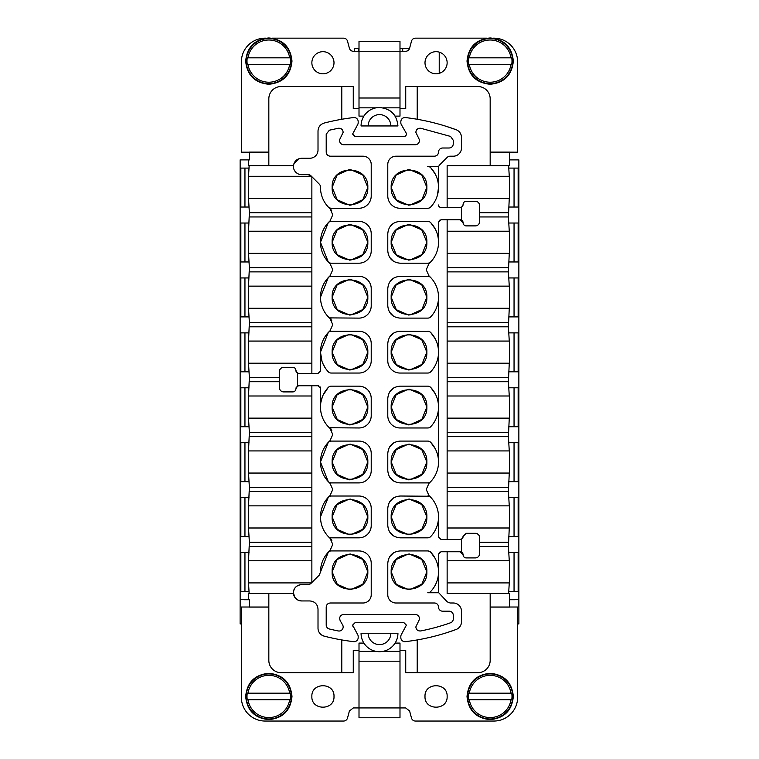 <?xml version="1.0" encoding="UTF-8"?>
<svg xmlns="http://www.w3.org/2000/svg" width="759" height="759" viewBox="0 0 759 759"><rect width="100%" height="100%" fill="white"/><g stroke="black" fill="none" stroke-linecap="round" stroke-linejoin="round"><path stroke-width="1.14" d="M409.547 48.405L399.993 48.405M359.007 48.405L354.32 48.405L354.32 51.27M439.224 73.357L439.224 52.143M417.213 119.277L417.213 86.526L405.733 86.526L405.733 108.66L399.993 108.66L405.733 108.66L405.733 86.526L477.876 86.526A12.296 12.296 0 0 1 490.172 98.822L490.172 165.633L509.441 165.633L509.526 152.104L490.172 152.104L517.638 152.189L517.638 61.925A23.776 23.776 0 0 0 493.862 38.159L493.246 38.159M268.828 152.189L241.362 152.189L241.362 61.925A23.776 23.776 0 0 1 265.138 38.159L265.754 38.159M271.902 38.159L343.561 38.159A4.099 4.099 0 0 1 347.518 41.195L349.406 48.234A4.099 4.099 0 0 0 353.371 51.27L359.007 51.27L359.007 116.118L363.893 116.118M359.007 97.996L399.993 97.996L399.993 51.27L359.007 51.27L359.007 41.432L399.993 41.432L399.993 51.27L405.629 51.27A4.099 4.099 0 0 0 409.594 48.234L411.482 41.195A4.099 4.099 0 0 1 415.439 38.159L487.098 38.159M311.864 62.75A11.072 11.072 0 0 0 322.936 73.813A11.072 11.072 0 0 0 333.998 62.75A11.072 11.072 0 0 0 322.936 51.678A11.072 11.072 0 0 0 311.864 62.75M425.002 62.75A11.072 11.072 0 0 0 436.064 73.813A11.072 11.072 0 0 0 447.136 62.75A11.072 11.072 0 0 0 436.064 51.678A11.072 11.072 0 0 0 425.002 62.75M299.852 158.451L301.617 158.252C297.016 158.631 294.302 161.088 293.458 165.633L268.828 165.633L268.828 98.822A12.296 12.296 0 0 1 281.124 86.526L353.267 86.526L353.267 108.66L359.007 108.66L353.267 108.66L353.267 86.526L341.787 86.526L341.787 119.277M249.474 152.189L268.828 152.104L249.474 152.104L249.474 159.893L248.335 159.893L248.335 165.633L268.828 165.633M399.993 97.996L399.993 116.118L395.107 116.118A18.444 18.444 0 0 0 389.101 110.207M390.847 125.956L397.944 125.956C396.853 114.751 390.705 108.603 379.5 107.512A18.444 18.444 0 0 0 361.056 125.956L368.153 125.956A11.347 11.347 0 0 1 379.5 114.609A11.347 11.347 0 0 1 390.847 125.956L368.153 125.956M379.272 107.512L377.318 107.636M376.037 107.835L359.007 107.835M382.963 107.835L399.993 107.835M245.669 61.109C247.036 47.039 254.758 39.326 268.828 37.95C282.898 39.326 290.612 47.039 291.987 61.109C290.612 75.179 282.898 82.892 268.828 84.268C254.758 82.892 247.036 75.179 245.669 61.109M467.013 61.109C468.388 47.039 476.102 39.326 490.172 37.95C504.242 39.326 511.964 47.039 513.331 61.109C511.964 75.179 504.242 82.892 490.172 84.268C476.102 82.892 468.388 75.179 467.013 61.109M246.286 61.109A22.542 22.542 0 0 0 268.828 83.651A22.542 22.542 0 0 0 291.371 61.109A22.542 22.542 0 0 0 268.828 38.567A22.542 22.542 0 0 0 246.286 61.109M467.629 61.109A22.542 22.542 0 0 0 490.172 83.651A22.542 22.542 0 0 0 512.714 61.109A22.542 22.542 0 0 0 490.172 38.567A22.542 22.542 0 0 0 467.629 61.109M290.65 61.109A21.831 21.831 0 0 1 290.403 64.392L289.682 64.392A21.11 21.11 0 0 1 247.975 64.392L247.244 64.392A21.831 21.831 0 0 1 247.244 57.826L247.975 57.826A21.11 21.11 0 0 1 289.682 57.826L290.403 57.826A21.831 21.831 0 0 1 290.65 61.109M512.002 61.109A21.831 21.831 0 0 1 511.756 64.392L511.025 64.392A21.11 21.11 0 0 1 469.318 64.392L468.597 64.392A21.831 21.831 0 0 1 468.597 57.826L469.318 57.826A21.11 21.11 0 0 1 511.025 57.826L511.756 57.826A21.831 21.831 0 0 1 512.002 61.109M247.244 57.826L290.403 57.826M290.403 64.392L247.244 64.392M468.597 57.826L511.756 57.826M511.756 64.392L468.597 64.392M490.172 607.02L517.638 607.02L517.638 697.274A23.776 23.776 0 0 1 493.862 721.05L415.439 721.05A4.099 4.099 0 0 1 411.482 718.014L409.594 710.974L405.629 707.929L399.993 707.929L399.993 717.767L359.007 717.767L359.007 707.929L353.371 707.929L349.406 710.974L347.518 718.014A4.099 4.099 0 0 1 343.561 721.05L265.138 721.05A23.776 23.776 0 0 1 241.362 697.274L241.362 607.02L268.828 607.02M447.136 560.778L509.498 560.778L509.498 582.912L447.136 582.912L447.136 593.566L490.172 593.566L490.172 660.387A12.296 12.296 0 0 1 477.876 672.683L405.733 672.683L417.213 672.683L417.213 639.932M405.733 672.683L405.733 650.548L399.993 650.548L405.733 650.548L405.733 672.683M509.526 607.02L490.172 607.096L509.526 607.096L509.441 593.566L490.172 593.566M425.002 696.458C424.309 710.737 447.819 710.737 447.136 696.458C447.819 682.18 424.309 682.18 425.002 696.458M249.474 607.02L268.828 607.096L249.474 607.096L249.474 599.306L240.138 599.306L240.138 623.907L241.362 623.907M341.787 639.932L341.787 672.683L353.267 672.683L353.267 650.548L359.007 650.548L353.267 650.548L353.267 672.683L281.124 672.683A12.296 12.296 0 0 1 268.828 660.387L268.828 593.566L248.335 593.566L248.335 599.306M333.998 696.458C334.691 682.18 311.181 682.18 311.864 696.458C311.181 710.737 334.691 710.737 333.998 696.458M363.893 643.091L359.007 643.091L359.007 707.929L399.993 707.929L399.993 643.091L395.107 643.091M379.756 651.696L381.682 651.564M397.944 633.253A18.444 18.444 0 0 1 379.5 651.696A18.444 18.444 0 0 1 361.056 633.253L397.944 633.253M382.963 651.364L399.993 651.364M359.007 651.364L376.037 651.364M390.847 633.253A11.347 11.347 0 0 1 379.5 644.6A11.347 11.347 0 0 1 368.153 633.253M467.013 696.458C468.388 682.388 476.102 674.666 490.172 673.299C504.242 674.666 511.964 682.388 513.331 696.458C511.964 710.519 504.242 718.242 490.172 719.617C476.102 718.242 468.388 710.519 467.013 696.458M245.669 696.458C247.036 682.388 254.758 674.666 268.828 673.299C282.898 674.666 290.612 682.388 291.987 696.458C290.612 710.519 282.898 718.242 268.828 719.617C254.758 718.242 247.036 710.519 245.669 696.458M467.629 696.458A22.542 22.542 0 0 0 490.172 719.001A22.542 22.542 0 0 0 512.714 696.458A22.542 22.542 0 0 0 490.172 673.916A22.542 22.542 0 0 0 467.629 696.458M246.286 696.458A22.542 22.542 0 0 0 268.828 719.001A22.542 22.542 0 0 0 291.371 696.458A22.542 22.542 0 0 0 268.828 673.916A22.542 22.542 0 0 0 246.286 696.458M512.002 696.458A21.831 21.831 0 0 1 511.756 699.732L511.025 699.732A21.11 21.11 0 0 1 469.318 699.732L468.597 699.732A21.831 21.831 0 0 1 468.597 693.176L469.318 693.176A21.11 21.11 0 0 1 511.025 693.176L511.756 693.176A21.831 21.831 0 0 1 512.002 696.458M290.65 696.458A21.831 21.831 0 0 1 290.403 699.732L289.682 699.732A21.11 21.11 0 0 1 247.975 699.732L247.244 699.732A21.831 21.831 0 0 1 247.244 693.176L247.975 693.176A21.11 21.11 0 0 1 289.682 693.176L290.403 693.176A21.831 21.831 0 0 1 290.65 696.458M468.597 693.176L511.756 693.176M511.756 699.732L468.597 699.732M247.244 693.176L290.403 693.176M290.403 699.732L247.244 699.732M509.526 152.189L490.172 152.189M405.391 117.56C402.659 117.55 401.132 118.907 400.818 121.63C401.132 118.907 402.659 117.55 405.391 117.56A221.343 221.343 0 0 1 456.121 129.723L446.226 126.336M438.73 166.458L427.763 166.458A4.099 4.099 0 0 1 430.742 167.739A28.614 28.614 0 0 1 438.522 187.359L438.73 166.458A4.099 4.099 0 0 1 439.727 164.845L447.165 157.407A4.099 4.099 0 0 1 450.059 156.202L453.284 156.202A8.197 8.197 0 0 0 461.481 148.005L461.481 137.407A8.197 8.197 0 0 0 456.121 129.723M490.172 165.633L447.136 165.633L447.136 207.444M309.814 158.252A8.197 8.197 0 0 0 318.012 150.054A8.197 8.197 0 0 1 309.814 158.252L301.617 158.252C296.636 158.745 293.904 161.477 293.42 166.458L293.467 165.623M324.159 123.062C320.317 124.315 318.268 126.962 318.012 131.003C318.268 126.962 320.317 124.315 324.159 123.062A221.343 221.343 0 0 1 353.609 117.56A4.099 4.099 0 0 1 358.182 121.63L358.182 122.654A4.099 4.099 0 0 1 357.631 124.704L352.603 134.068L355.07 136.535L403.93 136.535A2.457 2.457 0 0 0 406.065 132.844L401.369 124.704A4.099 4.099 0 0 1 400.818 122.654L400.818 121.63M293.828 163.897L299.359 158.574M462.724 205.879L463.123 204.37A3.074 3.074 0 0 1 460.049 207.444L440.988 207.444A2.457 2.457 0 0 1 438.522 204.987M447.136 165.633L447.136 176.287L509.498 176.287L509.498 198.422L447.136 198.422M318.012 150.054L318.012 131.003M248.506 582.912L249.151 593.566M311.864 560.778L248.278 560.778L248.278 582.912L311.456 582.912M248.506 527.989L249.369 542.249L248.506 560.778M311.864 505.855L248.278 505.855L248.278 527.989L311.864 527.989M248.506 473.056L249.369 487.325L248.506 505.855M311.864 450.922L248.278 450.922L248.278 473.056L311.864 473.056M248.506 418.133L249.369 432.402L248.506 450.922M311.864 395.999L248.278 395.999L248.278 418.133L311.864 418.133M248.506 363.21L249.369 377.47L248.506 395.999M311.864 341.076L248.278 341.076L248.278 363.21L311.864 363.21M248.506 308.277L249.369 322.547L248.506 341.076M311.864 286.143L248.278 286.143L248.278 308.277L311.864 308.277M248.506 253.354L249.369 267.623L248.506 286.143M311.864 231.22L248.278 231.22L248.278 253.354L311.864 253.354M248.506 198.422L249.369 212.691L248.506 231.22M311.456 176.287L248.278 176.287L248.278 198.422L311.864 198.422M249.151 165.633L248.506 176.287M509.27 176.287L508.625 165.633M509.27 231.22L508.407 216.951L509.27 198.422M447.136 253.354L509.498 253.354L509.498 231.22L447.136 231.22M509.27 286.143L508.407 271.883L509.27 253.354M447.136 308.277L509.498 308.277L509.498 286.143L447.136 286.143M509.27 341.076L508.407 326.806L509.27 308.277M447.136 363.21L509.498 363.21L509.498 341.076L447.136 341.076M509.27 395.999L508.407 381.73L509.27 363.21M447.136 418.133L509.498 418.133L509.498 395.999L447.136 395.999M509.27 450.922L508.407 436.662L509.27 418.133M447.136 473.056L509.498 473.056L509.498 450.922L447.136 450.922M509.27 505.855L508.407 491.585L509.27 473.056M447.136 527.989L509.498 527.989L509.498 505.855L447.136 505.855M509.27 560.778L508.407 546.508L509.27 527.989M508.625 593.566L509.27 582.912M308.116 174.655A4.099 4.099 0 0 1 311.019 175.851L308.116 174.655L301.617 174.655A8.197 8.197 0 0 1 293.42 166.458M311.019 175.851L319.273 184.114A4.099 4.099 0 0 1 320.478 187.056L320.478 187.359A28.614 28.614 0 0 1 320.478 187.056L320.478 187.359A28.614 28.614 0 0 0 328.258 206.979A4.099 4.099 0 0 0 331.237 208.26L358.922 208.26A12.296 12.296 0 0 0 371.217 195.964L371.217 164.409A8.197 8.197 0 0 0 363.02 156.202L330.307 156.202C327.822 155.965 326.455 154.599 326.209 152.104L326.209 134.201L329.349 130.216A213.146 213.146 0 0 1 331.958 129.599M437.469 195.063L438.522 187.359A28.614 28.614 0 0 1 430.742 206.979A4.099 4.099 0 0 1 427.763 208.26L400.078 208.26A12.296 12.296 0 0 1 387.783 195.964L387.783 164.409A8.197 8.197 0 0 1 395.98 156.202L434.423 156.202C436.918 155.965 438.285 154.599 438.522 152.104A4.099 4.099 0 0 1 442.62 148.005L449.186 148.005C451.671 147.768 453.038 146.402 453.284 143.906L453.284 140.292L450.552 136.421L420.733 128.262C417.848 128.072 416.217 129.419 415.837 132.284L418.845 138.584A4.099 4.099 0 0 1 415.296 144.732L343.704 144.732A4.099 4.099 0 0 1 340.155 138.584L343.163 132.284C342.783 129.419 341.152 128.072 338.267 128.262L329.349 130.216M349.216 169.542L337.11 175.035L332.157 187.359C331.057 210.357 368.921 210.366 367.821 187.359C368.921 164.361 331.057 164.352 332.157 187.359L337.252 199.826L349.614 205.186M408.238 169.542L396.141 175.035L391.179 187.359C390.079 210.357 427.943 210.366 426.843 187.359C427.943 164.361 390.079 164.352 391.179 187.359L396.274 199.826L408.636 205.186M435.258 174.077L430.742 167.739M329.359 221.837L328.258 222.672A28.614 28.614 0 0 1 330.032 220.935L332.774 214.825L330.032 208.706A28.614 28.614 0 0 1 328.258 206.979M329.89 208.032L331.237 208.26M336.228 128.669A213.146 213.146 0 0 1 338.267 128.262M429.641 207.805L430.742 206.979M460.049 219.74A3.074 3.074 0 0 1 463.123 222.814L460.049 219.74L440.988 219.74L438.522 222.197L438.522 242.282A28.614 28.614 0 0 1 428.968 263.629L426.226 269.749L428.968 275.868A28.614 28.614 0 0 1 438.522 297.215L438.522 461.994A28.614 28.614 0 0 1 428.968 483.341L426.226 489.46L428.968 495.57A28.614 28.614 0 0 1 438.522 516.917L438.522 537.002L440.988 539.459L460.049 539.459L461.956 538.805M435.258 229L430.742 222.672A28.614 28.614 0 0 1 430.742 261.902A4.099 4.099 0 0 1 427.763 263.193L400.078 263.193C392.612 262.462 388.513 258.364 387.783 250.897L387.783 233.677C388.513 226.21 392.612 222.112 400.078 221.381L427.763 221.381A4.099 4.099 0 0 1 430.742 222.672M429.11 221.609L427.763 221.381M393.665 223.184L389.614 227.226M389.585 257.301L393.617 261.362M429.641 262.728L430.742 261.902M429.11 276.542L400.078 276.304C392.612 277.035 388.513 281.134 387.783 288.6L387.783 305.82C388.513 313.287 392.612 317.385 400.078 318.116L427.763 318.116A4.099 4.099 0 0 0 430.742 316.826L429.641 317.66M393.665 278.107L389.614 282.149M389.585 312.224L393.617 316.285M437.469 304.919L437.782 303.704M435.258 448.711L430.742 442.374A28.614 28.614 0 0 1 438.522 461.994L438.522 407.061A28.614 28.614 0 0 1 430.742 426.681A4.099 4.099 0 0 1 427.763 427.972L400.078 427.972A12.296 12.296 0 0 1 387.783 415.676L387.783 398.456C388.513 390.989 392.612 386.891 400.078 386.16L427.763 386.16A4.099 4.099 0 0 1 430.742 387.451A28.614 28.614 0 0 1 438.522 407.061M393.665 442.886L389.614 446.928M389.585 477.013L393.617 481.064M429.11 496.244L400.078 496.016C392.612 496.747 388.513 500.845 387.783 508.312L387.783 525.532C388.513 532.998 392.612 537.097 400.078 537.827L427.763 537.827A4.099 4.099 0 0 0 430.742 536.537L429.641 537.363M393.665 497.819L389.614 501.851M389.585 531.936L393.617 535.996M437.469 524.621L437.772 523.435M435.258 558.558L430.742 552.229A28.614 28.614 0 0 1 438.522 571.85L438.522 554.222L440.988 551.765L460.049 551.765A3.074 3.074 0 0 1 461.481 552.116L461.481 539.108A3.074 3.074 0 0 1 460.049 539.459M429.11 551.167L427.763 550.939A4.099 4.099 0 0 1 430.742 552.229M393.665 552.742L389.614 556.783M343.704 614.477C341.218 614.714 339.852 616.08 339.605 618.576L340.155 620.625L339.605 618.576C339.852 616.08 341.218 614.714 343.704 614.477L415.296 614.477A4.099 4.099 0 0 1 418.845 620.625L415.837 626.925C416.217 629.79 417.848 631.127 420.733 630.947A213.146 213.146 0 0 0 450.552 622.778A4.099 4.099 0 0 0 453.284 618.917L453.284 615.293A4.099 4.099 0 0 0 449.186 611.194L442.62 611.194A4.099 4.099 0 0 1 438.522 607.096A4.099 4.099 0 0 0 434.423 602.997L395.98 602.997A8.197 8.197 0 0 1 387.783 594.8L387.783 563.235C388.513 555.768 392.612 551.67 400.078 550.939L427.763 550.939M369.434 556.85L369.064 556.281M329.359 551.404L328.258 552.229A28.614 28.614 0 0 1 330.032 550.503L332.774 544.383L330.032 538.264A28.614 28.614 0 0 1 328.258 536.537C323.163 530.987 320.573 524.45 320.478 516.917C320.573 509.393 323.163 502.847 328.258 497.306A28.614 28.614 0 0 1 330.032 495.57L332.774 489.46L330.032 483.341A28.614 28.614 0 0 1 328.258 481.604C323.163 476.064 320.573 469.517 320.478 461.994C320.573 454.461 323.163 447.924 328.258 442.374A28.614 28.614 0 0 1 330.032 440.647L332.774 434.527L330.032 428.408A28.614 28.614 0 0 1 320.478 407.061L320.478 388.21L318.012 385.752A2.457 2.457 0 0 1 318.771 385.876M365.316 536.034L365.876 535.674M365.316 481.111L365.876 480.741M369.434 446.994L369.064 446.434M329.359 441.548L328.258 442.374L320.478 461.994L328.277 481.633M329.89 427.744L358.922 427.972A12.296 12.296 0 0 0 371.217 415.676L371.217 398.456A12.296 12.296 0 0 0 358.922 386.16L331.237 386.16A4.099 4.099 0 0 0 328.258 387.451L323.04 395.221M322.376 396.805L320.858 402.393M328.277 332.499L320.478 352.138L320.478 370.999L318.012 373.456L298.951 373.456A3.074 3.074 0 0 1 297.519 373.096L297.519 386.103A3.074 3.074 0 0 1 298.951 385.752L318.012 385.752M320.478 352.138C320.573 344.614 323.163 338.068 328.258 332.527A4.099 4.099 0 0 1 331.237 331.237L358.922 331.237A12.296 12.296 0 0 1 371.217 343.533L371.217 360.743A12.296 12.296 0 0 1 358.922 373.048L331.237 373.048A4.099 4.099 0 0 1 328.258 371.758C323.163 366.208 320.573 359.671 320.478 352.138L322.006 361.369M322.603 362.982L325.336 368.096M365.316 371.255L365.876 370.885M328.258 332.527A28.614 28.614 0 0 1 330.032 330.791L332.774 324.672L330.032 318.562A28.614 28.614 0 0 1 328.258 316.826C323.163 311.275 320.573 304.738 320.478 297.215C320.573 289.682 323.163 283.145 328.258 277.595A28.614 28.614 0 0 1 330.032 275.868L332.774 269.749L330.032 263.629A28.614 28.614 0 0 1 328.258 261.902C323.163 256.352 320.573 249.815 320.478 242.282C320.573 234.759 323.163 228.222 328.258 222.672A4.099 4.099 0 0 1 331.237 221.381L358.922 221.381A12.296 12.296 0 0 1 371.217 233.677L371.217 250.897A12.296 12.296 0 0 1 358.922 263.193L331.237 263.193A4.099 4.099 0 0 1 328.258 261.902L320.478 242.282L328.277 222.643M329.89 317.888L358.922 318.116A12.296 12.296 0 0 0 371.217 305.82L371.217 288.6A12.296 12.296 0 0 0 358.922 276.304L331.237 276.304A4.099 4.099 0 0 0 328.258 277.595M369.434 282.215L369.064 281.655M437.469 414.765L437.772 413.579M435.258 393.779L430.742 387.451M429.11 386.388L427.763 386.16M393.665 387.963L389.614 392.005M389.566 422.061L390.325 423.171M437.469 359.842L437.772 358.646M435.258 338.856L430.742 332.527A28.614 28.614 0 0 1 438.522 352.138L438.522 297.215A28.614 28.614 0 0 1 430.742 316.826M429.11 331.465L400.078 331.237C392.612 331.968 388.513 336.066 387.783 343.533L387.783 360.743A12.296 12.296 0 0 0 400.078 373.048L427.763 373.048A4.099 4.099 0 0 0 430.742 371.758L429.641 372.584M393.665 333.04L389.614 337.072M460.049 207.444L461.738 206.932M297.281 173.413L294.587 170.661M508.767 552.58L518.862 552.58L518.862 591.517L508.748 591.517M249.028 536.594L240.138 536.594L240.138 552.58L248.999 552.58M249.028 591.517L240.138 591.517L240.138 599.306M438.73 592.751A4.099 4.099 0 0 1 438.522 591.46L438.522 571.85A28.614 28.614 0 0 1 430.742 591.46A4.099 4.099 0 0 1 427.763 592.751L438.73 592.751L447.165 601.802L450.059 602.997L453.284 602.997A8.197 8.197 0 0 1 461.481 611.194L461.481 621.792A8.197 8.197 0 0 1 456.121 629.486A221.343 221.343 0 0 1 405.391 641.649A4.099 4.099 0 0 1 400.818 637.579L400.818 636.554A4.099 4.099 0 0 1 401.369 634.505L406.397 625.131L403.93 622.674L355.07 622.674L352.603 625.131L357.631 634.505A4.099 4.099 0 0 1 358.182 636.554L358.182 637.579A4.099 4.099 0 0 1 353.609 641.649A221.343 221.343 0 0 1 324.159 636.137A8.197 8.197 0 0 1 318.012 628.205L318.012 609.145C317.528 604.164 314.795 601.432 309.814 600.948L301.617 600.948L298.211 600.208M297.329 599.733L294.815 597.314M294.796 597.295L293.42 592.751C293.553 588.13 296.285 585.398 301.617 584.553C296.636 585.037 293.904 587.77 293.42 592.751C293.904 597.731 296.636 600.464 301.617 600.948A8.197 8.197 0 0 1 293.458 593.566L268.828 593.566M310.004 584.098L311.019 583.348A4.099 4.099 0 0 1 308.116 584.553L309.862 584.164M298.951 385.752L297.367 386.189M296.484 386.986L296.057 387.802M283.581 391.9C280.915 391.483 279.549 390.117 279.483 387.802A4.099 4.099 0 0 0 283.581 391.9L292.803 391.9A3.074 3.074 0 0 0 295.877 388.826L297.519 386.103M279.483 371.407C279.549 369.092 280.915 367.726 283.581 367.309C281.096 367.546 279.729 368.912 279.483 371.407L279.483 387.802M296.001 371.236L296.56 372.308M297.424 373.048L298.951 373.456M508.767 168.09L518.862 168.09L518.862 159.893L509.526 159.893M248.335 159.893L240.138 159.893L240.138 168.09L248.999 168.09M249.028 207.036L240.138 207.036L240.138 223.023L248.999 223.023M508.767 223.023L518.862 223.023L518.862 207.036L508.748 207.036M249.028 261.959L240.138 261.959L240.138 277.946L248.999 277.946M508.767 277.946L518.862 277.946L518.862 261.959L508.748 261.959M249.028 316.892L240.138 316.892L240.138 332.878L248.999 332.878M508.767 332.878L518.862 332.878L518.862 316.892L508.748 316.892M249.028 371.815L240.138 371.815L240.138 387.802L248.999 387.802M508.767 387.802L518.862 387.802L518.862 371.815L508.748 371.815M249.028 426.738L240.138 426.738L240.138 442.725L248.999 442.725M508.767 442.725L518.862 442.725L518.862 426.738L508.748 426.738M249.028 481.671L240.138 481.671L240.138 497.657L248.999 497.657M508.767 497.657L518.862 497.657L518.862 481.671L508.748 481.671M518.862 497.657L518.862 552.58L518.862 536.594L508.748 536.594M462.013 538.748L463.123 536.385L466.197 533.311L463.123 536.385A3.074 3.074 0 0 1 461.481 539.108M475.419 533.311C478.085 533.738 479.451 535.104 479.517 537.41A4.099 4.099 0 0 0 475.419 533.311L466.197 533.311M461.481 552.116A3.074 3.074 0 0 1 463.123 554.838L460.049 551.765M350.762 205.177L362.859 199.683L367.821 187.359L362.726 174.893L350.364 169.532M409.784 205.177L421.89 199.683L426.843 187.359L421.748 174.893L409.386 169.532M328.277 277.576L320.478 297.215C320.63 305.687 323.818 312.803 330.032 318.562A8.197 8.197 0 0 1 331.835 320.858M331.237 318.116A4.099 4.099 0 0 1 328.258 316.826M297.519 373.096L295.877 370.383A3.074 3.074 0 0 0 292.803 367.309L283.581 367.309M320.004 386.767A2.457 2.457 0 0 1 320.478 388.21M331.237 427.972A4.099 4.099 0 0 1 328.258 426.681C323.163 421.131 320.573 414.594 320.478 407.061C320.573 399.538 323.163 393.001 328.258 387.451M331.835 430.714A8.197 8.197 0 0 0 330.032 428.408A28.614 28.614 0 0 1 328.258 426.681M328.258 442.374A4.099 4.099 0 0 1 331.237 441.083L358.922 441.083A12.296 12.296 0 0 1 371.217 453.389L371.217 470.599A12.296 12.296 0 0 1 358.922 482.895L331.237 482.895A4.099 4.099 0 0 1 328.258 481.604M328.258 536.537A4.099 4.099 0 0 0 331.237 537.827L358.922 537.827A12.296 12.296 0 0 0 371.217 525.532L371.217 508.312A12.296 12.296 0 0 0 358.922 496.016L331.237 496.016A4.099 4.099 0 0 0 328.258 497.306L320.478 516.917C320.63 525.399 323.818 532.514 330.032 538.264A8.197 8.197 0 0 1 331.835 540.569M320.478 571.85C320.573 564.316 323.163 557.78 328.258 552.229L319.273 575.094L311.019 583.348M328.258 552.229A4.099 4.099 0 0 1 331.237 550.939L358.922 550.939A12.296 12.296 0 0 1 371.217 563.235L371.217 594.8A8.197 8.197 0 0 1 363.02 602.997L330.307 602.997C327.822 603.244 326.455 604.61 326.209 607.096L326.209 624.999A4.099 4.099 0 0 0 329.349 628.983A213.146 213.146 0 0 0 338.267 630.947A4.099 4.099 0 0 0 342.613 624.875L340.155 620.625M438.522 554.222L440.002 551.964M427.763 496.016A4.099 4.099 0 0 1 430.742 497.306A28.614 28.614 0 0 1 430.742 536.537M428.968 495.57L426.226 489.46L428.968 483.341M430.742 481.604L430.742 481.604A4.099 4.099 0 0 1 427.763 482.895L400.078 482.895C392.612 482.164 388.513 478.066 387.783 470.599L387.783 453.389C388.513 445.912 392.612 441.814 400.078 441.083L427.763 441.083A4.099 4.099 0 0 1 430.742 442.374M427.763 276.304A4.099 4.099 0 0 1 430.742 277.595A28.614 28.614 0 0 1 438.522 297.215M428.968 275.868L426.226 269.749L428.968 263.629M438.522 222.197L440.002 219.949M461.481 220.101L461.481 207.093M330.032 208.706A8.197 8.197 0 0 1 331.835 211.002M427.763 331.237A4.099 4.099 0 0 1 430.742 332.527M438.522 352.138A28.614 28.614 0 0 1 430.742 371.758M463.123 204.37A3.074 3.074 0 0 1 466.197 201.296L475.419 201.296A4.099 4.099 0 0 1 479.517 205.395L479.517 221.789A4.099 4.099 0 0 1 475.419 225.888L466.197 225.888A3.074 3.074 0 0 1 463.123 222.814M518.862 261.959L518.862 159.893M518.862 316.892L518.862 277.946M518.862 371.815L518.862 332.878M518.862 426.738L518.862 387.802M518.862 481.671L518.862 442.725M517.638 623.907L518.862 623.907L518.862 591.517L518.862 599.306L509.526 599.306M240.138 497.657L240.138 536.594M240.138 442.725L240.138 481.671M240.138 387.802L240.138 426.738M240.138 332.878L240.138 371.815M240.138 277.946L240.138 316.892M240.138 223.023L240.138 261.959M240.138 168.09L240.138 207.036M240.138 552.58L240.138 591.517M308.116 584.553L301.617 584.553M311.864 582.504L311.864 385.752M311.864 373.456L311.864 176.705M447.136 219.74L447.136 539.459M463.123 554.838A3.074 3.074 0 0 0 466.197 557.912L475.419 557.912A4.099 4.099 0 0 0 479.517 553.814L479.517 537.41M447.136 551.765L447.136 593.566M349.216 224.474L337.11 229.958L332.157 242.282C331.057 265.289 368.921 265.289 367.821 242.282C368.921 219.285 331.057 219.285 332.157 242.282L337.252 254.758L349.614 260.109M349.216 279.397L337.11 284.881L332.157 297.215C331.057 320.213 368.921 320.213 367.821 297.215C368.921 274.208 331.057 274.208 332.157 297.215L337.252 309.681L349.614 315.042M349.216 334.33L337.11 339.814L332.157 352.138C331.057 375.136 368.921 375.145 367.821 352.138C368.921 329.14 331.057 329.131 332.157 352.138L337.252 364.614L349.614 369.965M349.216 389.253L337.11 394.737L332.157 407.061C331.057 430.068 368.921 430.068 367.821 407.061C368.921 384.063 331.057 384.063 332.157 407.061L337.252 419.537L349.614 424.888M349.216 444.176L337.11 449.67L332.157 461.994C331.057 484.992 368.921 485.001 367.821 461.994C368.921 438.996 331.057 438.987 332.157 461.994L337.252 474.46L349.614 479.821M349.216 499.109L337.11 504.593L332.157 516.917C331.057 539.924 368.921 539.924 367.821 516.917C368.921 493.919 331.057 493.91 332.157 516.917L337.252 529.393L349.614 534.744M408.238 554.032L396.141 559.516L391.179 571.85C390.079 594.847 427.943 594.847 426.843 571.85C427.943 548.842 390.079 548.842 391.179 571.85L396.274 584.316L408.636 589.677M349.216 554.032L337.11 559.516L332.157 571.85C331.057 594.847 368.921 594.847 367.821 571.85C368.921 548.842 331.057 548.842 332.157 571.85L337.252 584.316L349.614 589.677M446.226 632.873L456.121 629.486M408.238 499.109L396.141 504.593L391.179 516.917C390.079 539.924 427.943 539.924 426.843 516.917C427.943 493.919 390.079 493.91 391.179 516.917L396.274 529.393L408.636 534.744M408.238 444.176L396.141 449.67L391.179 461.994C390.079 484.992 427.943 485.001 426.843 461.994C427.943 438.996 390.079 438.987 391.179 461.994L396.274 474.46L408.636 479.821M408.238 279.397L396.141 284.881L391.179 297.215C390.079 320.213 427.943 320.213 426.843 297.215C427.943 274.208 390.079 274.208 391.179 297.215L396.274 309.681L408.636 315.042M408.238 224.474L396.141 229.958L391.179 242.282C390.079 265.289 427.943 265.289 426.843 242.282C427.943 219.285 390.079 219.285 391.179 242.282L396.274 254.758L408.636 260.109M408.238 389.253L396.141 394.737L391.179 407.061C390.079 430.068 427.943 430.068 426.843 407.061C427.943 384.063 390.079 384.063 391.179 407.061L396.274 419.537L408.636 424.888M408.238 334.33L396.141 339.814L391.179 352.138C390.079 375.136 427.943 375.145 426.843 352.138C427.943 329.14 390.079 329.131 391.179 352.138L396.274 364.614L408.636 369.965M514.934 599.724L509.526 599.724L514.934 599.306M244.066 599.724L249.474 599.724L244.066 599.306M321.484 634.904L324.159 636.137M314.084 602.143A8.197 8.197 0 0 1 314.767 602.618M316.731 604.743A8.197 8.197 0 0 1 317.319 605.834M350.762 260.1L362.859 254.616L367.821 242.282L362.726 229.816L350.364 224.455M350.762 315.023L362.859 309.539L367.821 297.215L362.726 284.739L350.364 279.388M350.762 369.956L362.859 364.462L367.821 352.138L362.726 339.671L350.364 334.311M350.762 424.879L362.859 419.395L367.821 407.061L362.726 394.595L350.364 389.244M350.762 479.802L362.859 474.318L367.821 461.994L362.726 449.518L350.364 444.167M350.762 534.734L362.859 529.251L367.821 516.917L362.726 504.45L350.364 499.09M352.935 626.365L352.603 625.131L355.07 622.674M409.784 589.658L421.89 584.174L426.843 571.85L421.748 559.374L409.386 554.023M350.762 589.658L362.859 584.174L367.821 571.85L362.726 559.374L350.364 554.023M409.784 534.734L421.89 529.251L426.843 516.917L421.748 504.45L409.386 499.09M409.784 479.802L421.89 474.318L426.843 461.994L421.748 449.518L409.386 444.167M409.784 315.023L421.89 309.539L426.843 297.215L421.748 284.739L409.386 279.388M409.784 260.1L421.89 254.616L426.843 242.282L421.748 229.816L409.386 224.455M409.784 424.879L421.89 419.395L426.843 407.061L421.748 394.595L409.386 389.244M409.784 369.956L421.89 364.462L426.843 352.138L421.748 339.671L409.386 334.311M358.646 51.27L358.646 48.405M402.706 48.405L402.706 51.27M268.828 84.268L268.828 83.651M268.828 38.567L268.828 37.95M490.172 84.268L490.172 83.651M490.172 38.567L490.172 37.95M359.007 661.203L399.993 661.203M490.172 719.617L490.172 719.001M490.172 673.916L490.172 673.299M268.828 719.617L268.828 719.001M268.828 673.916L268.828 673.299M479.517 212.691L508.407 212.691M244.948 591.517L244.948 552.58M311.864 546.508L249.369 546.508M249.369 542.249L311.864 542.249M311.864 491.585L249.369 491.585M249.369 487.325L311.864 487.325M311.864 436.662L249.369 436.662M249.369 432.402L311.864 432.402M279.483 381.73L249.369 381.73M249.369 377.47L279.483 377.47M311.864 326.806L249.369 326.806M249.369 322.547L311.864 322.547M311.864 271.883L249.369 271.883M249.369 267.623L311.864 267.623M311.864 216.951L249.369 216.951M249.369 212.691L311.864 212.691M244.948 207.036L244.948 168.09M244.948 261.959L244.948 223.023M244.948 316.892L244.948 277.946M244.948 371.815L244.948 332.878M244.948 426.738L244.948 387.802M244.948 481.671L244.948 442.725M244.948 536.594L244.948 497.657M514.052 497.657L514.052 536.594M514.052 442.725L514.052 481.671M514.052 387.802L514.052 426.738M514.052 332.878L514.052 371.815M514.052 277.946L514.052 316.892M514.052 223.023L514.052 261.959M514.052 168.09L514.052 207.036M479.517 216.951L508.407 216.951M447.136 267.623L508.407 267.623M447.136 271.883L508.407 271.883M447.136 322.547L508.407 322.547M447.136 326.806L508.407 326.806M447.136 377.47L508.407 377.47M447.136 381.73L508.407 381.73M447.136 432.402L508.407 432.402M447.136 436.662L508.407 436.662M447.136 487.325L508.407 487.325M447.136 491.585L508.407 491.585M479.517 542.249L508.407 542.249M479.517 546.508L508.407 546.508M514.052 552.58L514.052 591.517M518.15 552.58L518.15 591.517M240.85 552.58L240.85 591.517M518.15 168.09L518.15 207.036M240.85 168.09L240.85 207.036M518.15 223.023L518.15 261.959M240.85 223.023L240.85 261.959M518.15 277.946L518.15 316.892M240.85 277.946L240.85 316.892M518.15 332.878L518.15 371.815M240.85 332.878L240.85 371.815M518.15 387.802L518.15 426.738M240.85 387.802L240.85 426.738M518.15 442.725L518.15 481.671M240.85 442.725L240.85 481.671M518.15 497.657L518.15 536.594M240.85 497.657L240.85 536.594M475.419 557.912L470.627 557.912"/></g></svg>
